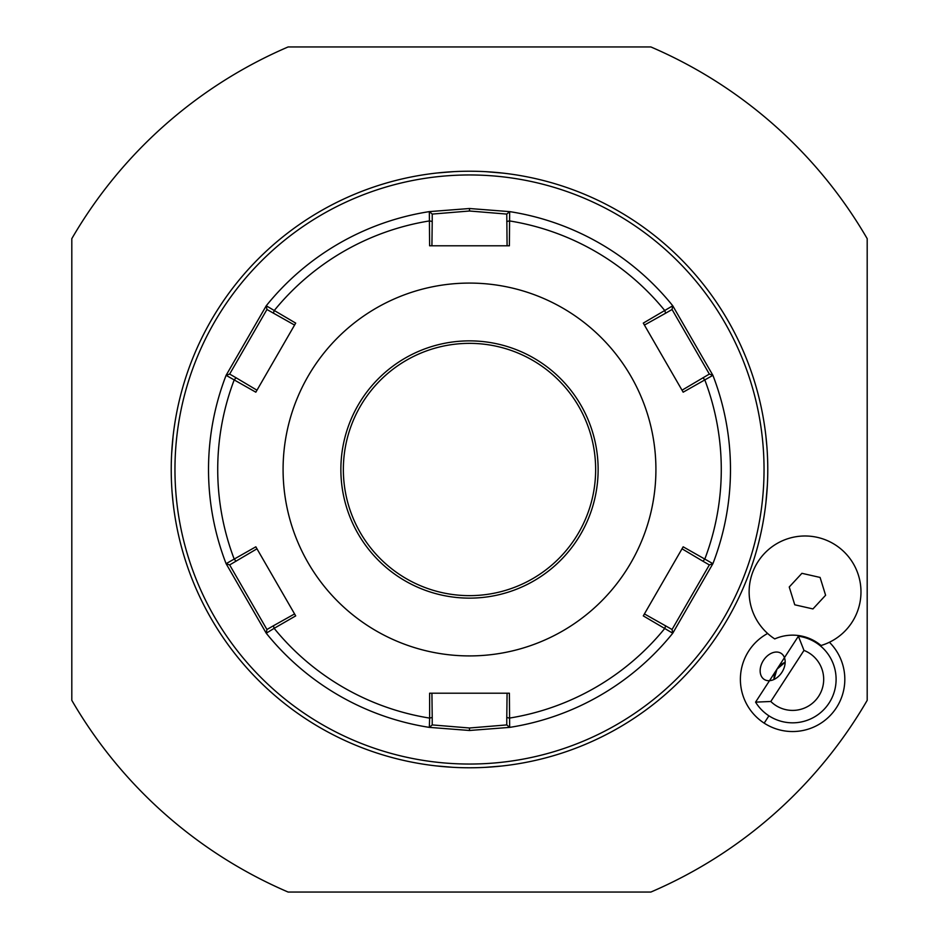 <?xml version="1.0" encoding="UTF-8"?>
<svg xmlns="http://www.w3.org/2000/svg" width="939" height="939" viewBox="0 0 939 939"><rect width="100%" height="100%" fill="white"/><g stroke="black" fill="none" stroke-linecap="round" stroke-linejoin="round"><path stroke-width="1.41" d="M71.81 700.341A459.828 459.828 0 0 0 288.12 892.05L650.88 892.05A459.828 459.828 0 0 0 867.19 700.341L867.19 238.659A459.828 459.828 0 0 0 650.88 46.95L288.12 46.95A459.828 459.828 0 0 0 71.81 238.659L71.81 700.341M767.621 633.473A52.232 52.232 0 0 0 764.17 723.136A52.232 52.232 0 0 0 829.407 642.264M474.007 171.262L472.446 171.25M478.526 171.368L477.071 171.332M482.576 171.52L481.296 171.461M503.339 173.152L486.097 171.696M487.552 171.778L489.113 171.872M489.923 171.931L490.815 171.99M492.506 172.119L497.494 172.541M498.351 172.623L499.478 172.741M469.5 767.773A298.273 298.273 0 0 0 767.773 469.5A298.273 298.273 0 0 0 469.5 171.227A298.273 298.273 0 0 0 171.227 469.5A298.273 298.273 0 0 0 469.5 767.773M471.742 767.762L472.458 767.75M481.12 767.539L483.162 767.456L481.12 767.539M485.052 767.363L501.508 766.048M500.135 766.189L498.973 766.306M498.057 766.4L493.116 766.834M491.825 766.928L490.475 767.034M489.9 767.069L488.468 767.163M486.872 767.269L485.357 767.351M767.762 467.282L767.738 465.04M767.691 462.786L767.633 460.556M767.374 454.042L767.257 451.999M766.87 446.401L765.919 436.353M766.189 438.806L766.365 440.567M767.222 451.424L767.351 453.666M767.738 464.981L767.762 466.918M767.738 474.019L767.75 472.775M767.351 485.252L767.257 487.001M765.895 502.834L767.363 485.064M767.633 478.538L767.691 476.284M464.993 767.738L466.554 767.75M462.727 767.691L461.929 767.679M456.424 767.48L457.704 767.539M435.661 765.848L452.903 767.304M451.448 767.222L449.887 767.128M449.065 767.069L448.185 767.01M446.495 766.881L441.506 766.459M440.649 766.377L439.522 766.259M460.474 767.633L462.716 767.691M467.258 171.238L466.542 171.25M457.88 171.461L455.838 171.544L457.88 171.461M453.936 171.637L437.492 172.952M438.865 172.811L440.027 172.694M440.943 172.6L445.884 172.166M447.175 172.072L448.525 171.966M449.1 171.931L450.532 171.837M452.129 171.731L453.643 171.649M171.238 471.718L171.262 473.96M171.309 476.214L171.368 478.444M171.626 484.958L171.743 487.001M172.13 492.599L173.081 502.647M172.811 500.194L172.635 498.433M171.778 487.576L171.649 485.346M171.262 474.019L171.238 472.082M171.262 464.981L171.25 466.225M171.649 453.748L171.743 451.999M173.093 436.166L171.637 453.936M171.368 460.462L171.309 462.716M469.5 174.959A294.541 294.541 0 0 0 174.959 469.5A294.541 294.541 0 0 0 469.5 764.041A294.541 294.541 0 0 0 764.041 469.5A294.541 294.541 0 0 0 469.5 174.959M712.901 375.33A260.983 260.983 0 0 1 712.901 563.67L672.758 633.215L643.285 615.89L683.169 546.815L712.901 563.67A260.983 260.983 0 0 0 712.901 375.33L683.169 392.185L643.285 323.11L672.758 305.785L712.901 375.33L709.344 374.074L682.019 390.201M294.576 613.93L273.402 625.773L274.141 628.332L266.242 633.215L226.099 563.67L255.831 546.815L295.703 615.89L274.141 628.332A251.769 251.769 0 0 0 429.628 718.1L429.616 693.205L509.384 693.205L509.654 727.385L469.5 730.483L429.346 727.373L429.628 718.1L432.222 717.466L431.917 693.205M509.654 211.615A260.983 260.983 0 0 1 672.758 305.785A260.983 260.983 0 0 0 509.654 211.615L509.384 245.795L429.616 245.795L429.346 211.615L469.5 208.517L509.654 211.627L506.778 214.08L507.083 245.795M644.424 325.07L665.598 313.227L664.859 310.668A251.769 251.769 0 0 0 509.372 220.9L506.778 221.534M665.598 313.227L672.066 309.494L672.758 305.785L672.066 309.494M672.054 309.506L709.344 374.074M682.019 548.799L702.888 561.193L704.731 559.268A251.769 251.769 0 0 0 704.731 379.732L702.888 377.807M702.888 561.193L709.344 564.926L672.054 629.494M712.901 563.67L709.344 564.926L712.901 563.67M672.758 633.215A260.983 260.983 0 0 1 509.654 727.385A260.983 260.983 0 0 0 672.758 633.215L672.066 629.506L644.424 613.93M507.083 693.205L506.778 717.466L509.372 718.1A251.769 251.769 0 0 0 664.859 628.332L665.598 625.773M506.778 717.466L506.778 724.92L469.5 727.995L432.21 724.92L432.222 717.466M509.654 727.385L506.778 724.92L509.654 727.385M266.242 305.785A260.983 260.983 0 0 1 429.346 211.615A260.983 260.983 0 0 0 266.242 305.785L295.703 323.11L255.831 392.185L226.099 375.33L266.242 305.785L266.934 309.494L294.576 325.07M226.099 563.67A260.983 260.983 0 0 1 226.099 375.33A260.983 260.983 0 0 0 226.099 563.67L229.656 564.926L256.981 548.799M256.981 390.201L236.112 377.807L234.269 379.732A251.769 251.769 0 0 0 234.269 559.268L236.112 561.193M236.112 377.807L229.656 374.074L266.934 309.506M226.099 375.33L229.656 374.074L226.099 375.33M431.917 245.795L432.222 221.534L429.628 220.9A251.769 251.769 0 0 0 274.141 310.668L273.402 313.227M432.222 221.534L432.222 214.08L469.5 211.005L506.778 214.08M429.346 211.615L432.222 214.08L429.346 211.615M469.5 655.915A186.415 186.415 0 0 0 655.915 469.5A186.415 186.415 0 0 0 469.5 283.085A186.415 186.415 0 0 0 283.085 469.5A186.415 186.415 0 0 0 469.5 655.915M273.402 625.773L266.934 629.506L266.242 633.215A260.983 260.983 0 0 0 429.346 727.385L432.222 724.92L429.346 727.385A260.983 260.983 0 0 1 266.242 633.215L266.934 629.506L229.656 564.926M469.5 343.357A126.143 126.143 0 0 0 343.357 469.5A126.143 126.143 0 0 0 469.5 595.643A126.143 126.143 0 0 0 595.643 469.5A126.143 126.143 0 0 0 469.5 343.357A126.143 126.143 0 0 1 595.643 469.5A126.143 126.143 0 0 1 469.5 595.643M821.038 645.504A44.18 44.18 0 0 0 774.757 638.919A55.929 55.929 0 0 1 766.435 551.463A55.929 55.929 0 0 1 853.422 563.834A55.929 55.929 0 0 1 821.038 645.504L822.012 645.21M822.963 644.893L823.89 644.577M824.771 644.248L825.581 643.943M803.984 650.41L798.385 636.219A43.499 43.499 0 0 1 829.09 703.018A43.499 43.499 0 0 1 755.566 702.137L770.813 701.48A31.069 31.069 0 0 0 818.667 696.257A31.069 31.069 0 0 0 803.984 650.41L770.813 701.48M798.385 636.219L755.566 702.137M763.442 660.387A15.54 10.986 -57 0 0 764.193 679.402A15.54 10.986 -57 0 0 781.87 672.359A15.54 10.986 -57 0 0 781.119 653.344A15.54 10.986 -57 0 0 763.442 660.387M776.976 669.178L773.971 679.484A18.639 18.639 0 0 1 785.168 662.241L776.976 669.178M789.241 586.992L794.758 604.798L812.939 608.93L825.604 595.256L820.087 577.438L801.906 573.318L789.241 586.992M469.5 730.483L469.5 727.995M469.5 208.517L469.5 211.005M469.5 340.869A128.631 128.631 0 0 0 340.869 469.5A128.631 128.631 0 0 0 469.5 598.131A128.631 128.631 0 0 0 598.131 469.5A128.631 128.631 0 0 0 469.5 340.869M768.924 715.811L764.17 723.136"/></g></svg>
